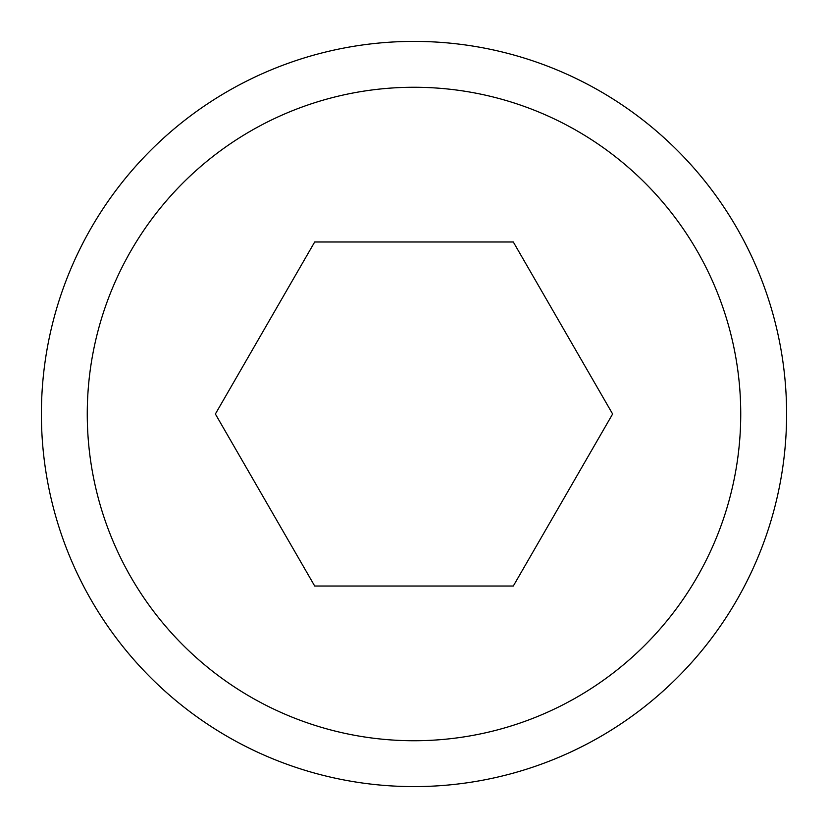 <?xml version="1.0" encoding="UTF-8"?>
<svg xmlns="http://www.w3.org/2000/svg" width="828" height="828" viewBox="0 0 828 828"><rect width="100%" height="100%" fill="white"/><g stroke="black" fill="none" stroke-linecap="round" stroke-linejoin="round"><path stroke-width="1.24" d="M414 786.6A372.6 372.6 0 0 1 41.4 414A372.6 372.6 0 0 1 414 41.4A372.6 372.6 0 0 1 786.6 414A372.6 372.6 0 0 1 414 786.6A372.6 372.6 0 0 1 41.4 414A372.6 372.6 0 0 1 414 41.4M513.308 241.983L612.627 414L513.308 586.017L314.692 586.017L215.373 414L314.692 241.983L513.308 241.983M414 87.261A326.739 326.739 0 0 0 87.261 414A326.739 326.739 0 0 0 414 740.739A326.739 326.739 0 0 0 740.739 414A326.739 326.739 0 0 0 414 87.261"/></g></svg>

